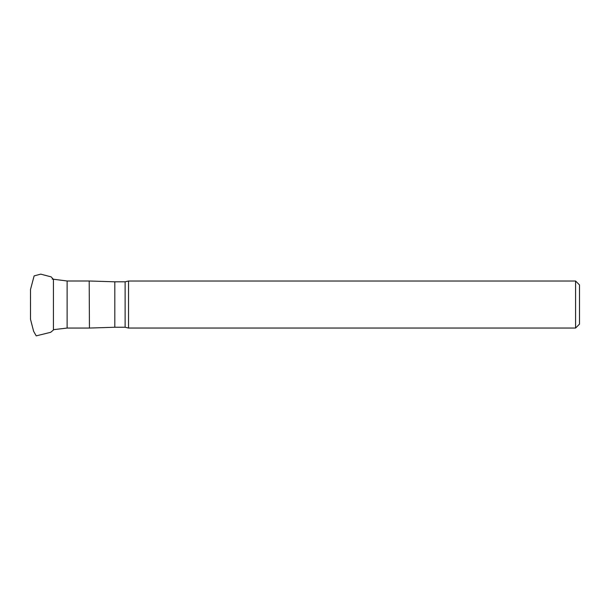 <?xml version="1.0" encoding="UTF-8"?>
<svg xmlns="http://www.w3.org/2000/svg" width="610" height="610" viewBox="0 0 610 610"><rect width="100%" height="100%" fill="white"/><g stroke="black" fill="none" stroke-linecap="round" stroke-linejoin="round"><path stroke-width="0.91" d="M89.441 281.004L114.81 281.805L114.81 327.257L89.441 328.05L89.197 280.996L89.441 328.05M125.119 281.805L128.535 281.019L128.535 328.043L125.119 327.257L125.119 281.805L114.81 281.805M575.581 307.798L575.581 328.043L579.5 324.116L579.5 284.939L575.581 281.019L575.581 307.798M89.197 280.996L67.123 280.996L67.123 328.058L89.197 328.058M53.428 329.674L67.123 328.058M67.123 280.996L52.208 279.075M114.81 327.257L125.119 327.257M128.535 328.043L575.581 328.043M128.535 281.019L575.581 281.019M30.508 319.465L30.508 289.475L34.129 275.895L40.74 274.142L51.164 276.879L53.428 279.388M30.508 289.597L30.5 290.337M30.5 291.778L30.5 293.768M30.5 296.239L30.5 299.762M30.5 301.897L30.5 306.456M30.5 310.848L30.5 315.873M30.5 317.33L30.5 318.71M30.5 319.274L33.641 331.344L36.211 335.858L50.653 332.313L53.413 330.04L53.428 279.288"/></g></svg>
